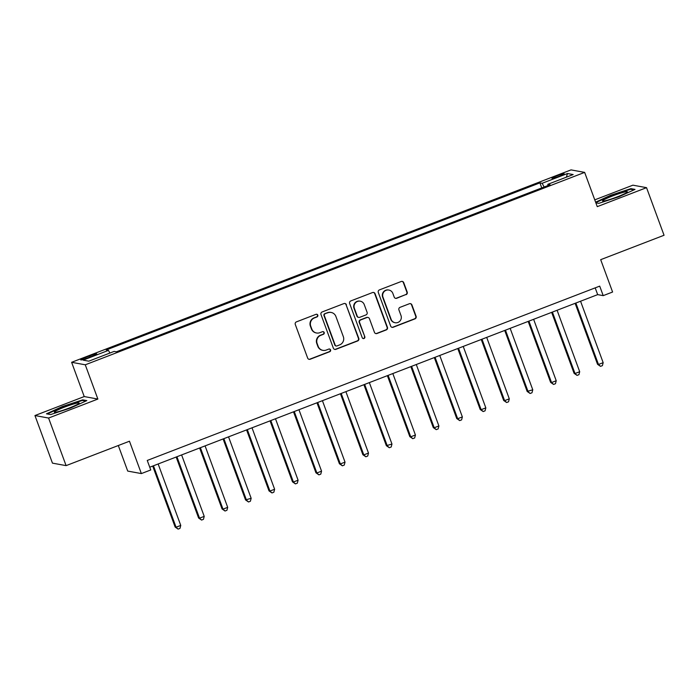 <?xml version="1.0" encoding="UTF-8"?>
<svg xmlns="http://www.w3.org/2000/svg" width="699" height="699" viewBox="0 0 699 699"><rect width="100%" height="100%" fill="white"/><g stroke="black" fill="none" stroke-linecap="round" stroke-linejoin="round"><path stroke-width="1.05" d="M317.792 315.135A1.398 1.372 100.4 0 0 316.018 314.323L296.437 321.872A2.001 1.966 100.4 0 0 295.284 324.45L307.656 358.08A2.001 1.966 100.4 0 0 310.19 359.234L329.762 351.693A1.398 1.372 100.4 0 0 329.535 349.011A1.398 1.372 100.4 0 0 328.801 349.081L326.267 350.05A6.396 6.291 100.4 0 1 318.176 346.346L317.145 343.541A6.396 6.291 100.4 0 1 320.841 335.293L323.375 334.314A1.398 1.372 100.4 0 0 323.148 331.632A1.398 1.372 100.4 0 0 322.414 331.702L319.88 332.68A6.396 6.291 100.4 0 1 311.78 328.967L310.749 326.171A6.396 6.291 100.4 0 1 314.445 317.914L316.979 316.944A1.398 1.372 100.4 0 0 317.792 315.135M316.525 332.995L316.158 332.925A6.396 6.291 100.4 0 1 311.413 328.906L310.382 326.101A6.396 6.291 100.4 0 1 314.078 317.853L316.612 316.874A1.398 1.372 100.4 0 0 316.56 314.235M308.958 359.295A2.001 1.966 100.4 0 0 309.814 359.172L329.395 351.623A1.398 1.372 100.4 0 0 329.351 348.984M322.921 350.374L322.554 350.304A6.396 6.291 100.4 0 1 317.8 346.276L316.769 343.48A6.396 6.291 100.4 0 1 320.474 335.223L323.008 334.253A1.398 1.372 100.4 0 0 322.955 331.614M556.92 175.851A6.518 0.62 -20.2 0 0 551.974 178.315A6.518 0.62 -20.2 0 0 559.279 176.279A6.518 0.62 -20.2 0 0 564.215 173.815A6.518 0.62 -20.2 0 0 556.92 175.851M406.049 294.681A2.001 1.966 100.4 0 0 407.202 292.103L403.734 282.667A2.001 1.966 100.4 0 0 401.2 281.505L379.452 289.884A2.001 1.966 100.4 0 0 378.299 292.462L390.671 326.092A2.001 1.966 100.4 0 0 393.205 327.254L414.953 318.875A2.001 1.966 100.4 0 0 416.106 316.298L411.912 304.895A2.001 1.966 100.4 0 0 409.378 303.742L400.073 307.324A2.001 1.966 100.4 0 0 398.919 309.902L400.999 315.555A5.347 5.26 100.4 0 1 395.11 322.72A5.347 5.26 100.4 0 1 391.143 319.356L382.991 297.215A5.347 5.26 100.4 0 1 388.889 290.05A5.347 5.26 100.4 0 1 392.855 293.414L394.21 297.101A2.001 1.966 100.4 0 0 396.744 298.263L405.682 294.611A2.001 1.966 100.4 0 0 406.835 292.033L403.358 282.597A2.001 1.966 100.4 0 0 402.065 281.382M48.589 418.046L97.869 399.059L84.23 396.56L34.95 415.547L48.589 418.046L66.099 465.63L129.464 441.218L141.364 473.581L150.757 469.964L147.253 460.449L599.707 286.127L603.211 295.642L612.595 292.025L600.686 259.67L664.05 235.257L646.54 187.664L632.901 185.174L594.762 199.862M97.869 399.059L85.269 364.799L584.652 172.391L597.261 206.651L646.54 187.664M346.416 304.747A2.001 1.966 100.4 0 0 343.891 303.584L322.143 311.964A2.001 1.966 100.4 0 0 320.99 314.541L333.362 348.172A2.001 1.966 100.4 0 0 335.896 349.334L357.635 340.955A2.001 1.966 100.4 0 0 358.797 338.377L346.049 304.677A2.001 1.966 100.4 0 0 344.747 303.462M350.802 300.928L372.541 292.549A2.001 1.966 100.4 0 1 375.075 293.702L387.447 327.333A2.001 1.966 100.4 0 1 386.294 329.911L376.988 333.502A2.001 1.966 100.4 0 1 374.454 332.34L369.439 318.7A2.001 1.966 100.4 0 0 366.905 317.547L360.736 319.924A2.001 1.966 100.4 0 0 359.583 322.501L364.808 336.7A1.398 1.372 100.4 0 1 363.262 338.578A1.398 1.372 100.4 0 1 362.222 337.696L349.649 303.506A2.001 1.966 100.4 0 1 350.802 300.928M66.099 465.63L52.46 463.14L34.95 415.547M87.821 357.905L91.953 356.315A6.317 0.594 -20.2 0 0 96.742 353.921A6.317 0.594 -20.2 0 0 89.664 355.896L85.54 357.486A6.317 0.594 -20.2 0 0 80.752 359.871A6.317 0.594 -20.2 0 0 87.821 357.905M85.269 364.799L71.621 362.3L571.013 169.892L584.652 172.391M541.769 187.917L539.908 182.876L106.231 349.963L108.459 350.374L83.12 360.134L88.79 361.173L114.138 351.414L116.366 351.815L550.052 184.728L547.815 184.318L548.033 185.506M539.908 182.876L542.136 183.287L567.483 173.518L573.163 174.558L547.815 184.318M118.314 445.516L127.725 471.082L141.364 473.581M84.23 396.56L71.621 362.3M149.743 467.212L597.68 294.628L603.211 295.642M595.19 287.866L597.68 294.628M108.459 350.374L109.909 353.039M544.154 187L542.136 183.287M567.483 173.518L566.391 177.162M70.756 407.963L86.816 400.606L82.709 399.854L62.534 406.46L46.475 413.817L50.581 414.568L70.756 407.963M595.854 202.824L598.781 203.357L618.956 196.751L635.015 189.403L630.909 188.651L610.734 195.248L595.609 202.177M62.7 406.914L62.534 406.46M82.971 400.579L82.709 399.854M631.171 189.368L630.909 188.651M610.9 195.703L610.734 195.248M334.664 349.386A2.001 1.966 100.4 0 0 335.529 349.264L357.268 340.885A2.001 1.966 100.4 0 0 358.421 338.307L346.049 304.677M325.131 313.799A1.398 1.372 100.4 0 0 324.327 315.607L335.188 345.123A1.398 1.372 100.4 0 0 336.962 345.935L339.627 344.904A6.396 6.291 100.4 0 0 343.331 336.656L335.904 316.481A6.396 6.291 100.4 0 0 327.805 312.768L324.764 313.729A1.398 1.372 100.4 0 0 323.96 315.537L324.327 315.607M336.228 346.005L335.852 345.935A1.398 1.372 100.4 0 1 334.821 345.061L323.96 315.537M331.16 312.453L330.793 312.383A6.396 6.291 100.4 0 0 327.438 312.706L327.805 312.768M324.764 313.729L327.438 312.706M375.756 333.554A2.001 1.966 100.4 0 0 376.621 333.432L385.927 329.849A2.001 1.966 100.4 0 0 387.08 327.272L374.708 293.641A2.001 1.966 100.4 0 0 373.406 292.427M367.954 317.442L367.587 317.381A2.001 1.966 100.4 0 0 366.538 317.477L360.369 319.854A2.001 1.966 100.4 0 0 359.207 322.431L364.808 336.7M363.078 338.526A1.398 1.372 100.4 0 0 364.432 336.63M364.231 304.546A5.347 5.26 100.4 0 0 355.275 303.034A5.347 5.26 100.4 0 0 354.376 308.346L357.241 316.149A2.001 1.966 100.4 0 0 359.775 317.302L365.944 314.926A2.001 1.966 100.4 0 0 367.106 312.348L364.231 304.546M360.265 301.182L359.898 301.12A5.347 5.26 100.4 0 0 354.009 308.276L354.376 308.346M358.727 317.407L358.36 317.337A2.001 1.966 100.4 0 1 356.874 316.079L354.009 308.276M395.512 298.316A2.001 1.966 100.4 0 0 396.368 298.193L405.682 294.611M388.889 290.05L388.522 289.989A5.347 5.26 100.4 0 0 382.624 297.145L382.991 297.215M395.11 322.72L394.734 322.65A5.347 5.26 100.4 0 1 390.767 319.286L382.624 297.145M391.973 327.307A2.001 1.966 100.4 0 0 392.838 327.184L414.577 318.805A2.001 1.966 100.4 0 0 415.739 316.228L411.545 304.834A2.001 1.966 100.4 0 0 410.243 303.619M152.705 466.067L175.143 527.055L176.061 527.221L180.753 525.412L158.149 463.97M153.457 465.779L176.061 527.221L178.105 529.108L175.143 527.055M180.753 525.412L179.984 528.383L178.105 529.108M176.165 457.032L198.603 518.011L199.53 518.177L204.222 516.369L181.618 454.935M176.926 456.735L199.53 518.177L201.574 520.065L198.603 518.011M204.222 516.369L203.444 519.34L201.574 520.065M199.634 447.989L222.072 508.968L222.998 509.143L227.691 507.334L205.087 445.892M200.386 447.701L222.998 509.143L225.034 511.021L222.072 508.968M227.691 507.334L226.913 510.296L225.034 511.021M223.103 438.946L245.541 499.925L251.159 498.291L228.547 436.849M223.855 438.657L246.459 500.1L248.503 501.978L245.541 499.925M251.159 498.291L250.382 501.253L248.503 501.978M246.572 429.902L269.01 490.89L269.928 491.056L274.62 489.248L252.016 427.805M247.324 429.614L269.928 491.056L271.972 492.935L269.01 490.89M274.62 489.248L273.851 492.218L271.972 492.935M76.156 403.306A13.246 1.258 -20.2 0 0 61.276 408.399A13.246 1.258 -20.2 0 0 54.601 412.296A13.246 1.258 -20.2 0 0 57.414 411.886A13.246 1.258 -20.2 0 0 70.381 407.561A13.246 1.258 -20.2 0 0 79.118 403.279A13.246 1.258 -20.2 0 0 76.156 403.306M47.296 413.965L62.805 406.87L82.351 400.466L85.767 401.095M617.383 196.821A13.246 1.258 -20.2 0 0 627.318 192.068A13.246 1.258 -20.2 0 0 612.586 195.947A13.246 1.258 -20.2 0 0 602.8 201.085A13.246 1.258 -20.2 0 0 617.383 196.821M595.775 202.631L611.005 195.659L630.55 189.254L633.967 189.883M270.041 420.859L292.479 481.847L293.397 482.013L298.089 480.204L275.485 418.762M270.793 420.571L293.397 482.013L295.441 483.9L292.479 481.847M298.089 480.204L297.32 483.175L295.441 483.9M293.51 411.825L315.948 472.804L316.865 472.97L321.557 471.161L298.954 409.728M294.262 411.528L316.865 472.97L318.91 474.857L315.948 472.804M321.557 471.161L320.789 474.132L318.91 474.857M316.97 402.781L339.408 463.76L340.334 463.935L345.026 462.126L322.422 400.684M317.73 402.493L340.334 463.935L342.379 465.814L339.408 463.76M345.026 462.126L344.249 465.088L342.379 465.814M340.439 393.738L362.877 454.717L363.803 454.892L368.495 453.083L345.891 391.641M341.191 393.45L363.803 454.892L365.839 456.77L362.877 454.717M368.495 453.083L367.718 456.045L365.839 456.77M363.908 384.695L386.346 445.682L391.964 444.04L369.352 382.598M364.66 384.406L387.263 445.848L389.308 447.727L386.346 445.682M391.964 444.04L391.187 447.011L389.308 447.727M387.377 375.651L409.815 436.639L410.732 436.805L415.424 434.996L392.821 373.554M388.128 375.363L410.732 436.805L412.777 438.692L409.815 436.639M415.424 434.996L414.656 437.967L412.777 438.692M410.846 366.617L433.284 427.596L434.201 427.762L438.893 425.953L416.289 364.52M411.597 366.32L434.201 427.762L436.246 429.649L433.284 427.596M438.893 425.953L438.124 428.924L436.246 429.649M434.315 357.573L456.744 418.552L457.67 418.727L462.362 416.919L439.758 355.476M435.066 357.285L457.67 418.727L459.715 420.606L456.744 418.552M462.362 416.919L461.593 419.881L459.715 420.606M457.775 348.53L480.213 409.518L481.139 409.684L485.831 407.875L463.227 346.433M458.535 348.242L481.139 409.684L483.184 411.562L480.213 409.518M485.831 407.875L485.054 410.837L483.184 411.562M481.244 339.487L503.682 400.475L504.608 400.641L509.3 398.832L486.696 337.39M481.995 339.198L504.608 400.641L506.644 402.519L503.682 400.475M509.3 398.832L508.523 401.803L506.644 402.519M504.713 330.444L527.151 391.431L532.769 389.789L510.156 328.347M505.464 330.155L528.068 391.597L530.113 393.485L527.151 391.431M532.769 389.789L531.991 392.759L530.113 393.485M528.182 321.409L550.62 382.388L551.537 382.554L556.229 380.745L533.625 319.312M528.933 321.112L551.537 382.554L553.582 384.441L550.62 382.388M556.229 380.745L555.46 383.716L553.582 384.441M551.651 312.366L574.089 373.345L575.006 373.519L579.698 371.711L557.094 310.269M552.402 312.077L575.006 373.519L577.051 375.398L574.089 373.345M579.698 371.711L578.929 374.673L577.051 375.398M575.12 303.322L597.549 364.31L598.475 364.476L603.167 362.667L580.563 301.225M575.871 303.034L598.475 364.476L600.52 366.355L597.549 364.31M603.167 362.667L602.398 365.629L600.52 366.355M85.942 358.596L85.54 357.486M90.084 357.032L89.664 355.896"/></g></svg>
